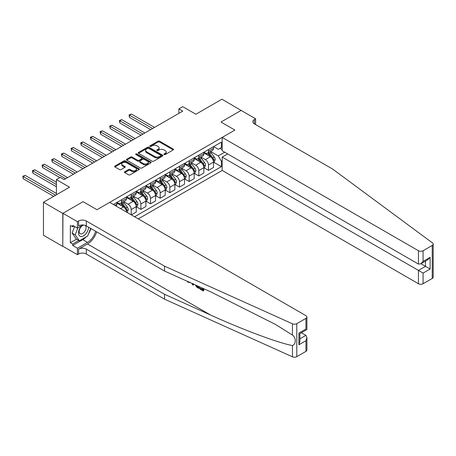 <?xml version="1.0" encoding="UTF-8"?>
<svg xmlns="http://www.w3.org/2000/svg" width="456" height="456" viewBox="0 0 456 456"><rect width="100%" height="100%" fill="white"/><g stroke="black" fill="none" stroke-linecap="round" stroke-linejoin="round"><path stroke-width="0.68" d="M164.103 154.561A0.752 0.433 0 0 0 165.169 154.561L173.223 149.91A1.072 0.621 0 0 0 173.542 149.471A1.072 0.621 0 0 0 173.223 149.038L159.571 141.155A1.072 0.621 0 0 0 158.055 141.155L150.001 145.806A0.752 0.433 0 0 0 149.779 146.114A0.752 0.433 0 0 0 150.001 146.422A0.752 0.433 0 0 0 151.061 146.422L152.105 145.817A3.431 1.984 0 0 1 156.955 145.817L158.095 146.473A3.431 1.984 0 0 1 159.098 147.875A3.431 1.984 0 0 1 158.095 149.277L157.052 149.881A0.752 0.433 0 0 0 156.83 150.184A0.752 0.433 0 0 0 157.052 150.491A0.752 0.433 0 0 0 158.112 150.491L159.155 149.887A3.431 1.984 0 0 1 164.012 149.887L165.146 150.548A3.431 1.984 0 0 1 166.155 151.945A3.431 1.984 0 0 1 165.146 153.347L164.103 153.951A0.752 0.433 0 0 0 163.886 154.259A0.752 0.433 0 0 0 164.103 154.561L164.103 153.951M124.762 171.718A1.072 0.621 0 0 0 124.448 172.157A1.072 0.621 0 0 0 124.762 172.596L128.592 174.808A1.072 0.621 0 0 0 130.108 174.808L139.057 169.638A1.072 0.621 0 0 0 139.371 169.199A1.072 0.621 0 0 0 139.057 168.76L125.406 160.882A1.072 0.621 0 0 0 123.889 160.882L114.941 166.047A1.072 0.621 0 0 0 114.627 166.486A1.072 0.621 0 0 0 114.941 166.924L119.569 169.592A1.072 0.621 0 0 0 121.085 169.592L124.915 167.38A1.072 0.621 0 0 0 125.229 166.947A1.072 0.621 0 0 0 124.915 166.508L122.618 165.18A2.867 1.659 0 0 1 121.78 164.012A2.867 1.659 0 0 1 123.547 162.478A2.867 1.659 0 0 1 126.677 162.838L135.666 168.03A2.867 1.659 0 0 1 136.504 169.199A2.867 1.659 0 0 1 134.731 170.732A2.867 1.659 0 0 1 131.607 170.373L130.108 169.507A1.072 0.621 0 0 0 128.592 169.507L124.762 171.718L124.762 172.596L128.592 170.401L128.592 169.507M241.275 110.523L221.958 99.191L195.88 114.245L182.742 106.664L178.883 108.893L182.742 111.121L64.136 179.601L60.277 177.367L56.413 179.601L56.413 194.769M62.785 213.391L62.785 246.405L62.939 213.3L83.066 201.683L62.785 213.391L43.468 202.242L69.546 187.182L56.413 179.601M241.275 110.341L220.989 122.054L234.897 130.08L96.98 209.709L83.066 201.683L96.98 209.709L109.685 202.373L305.947 315.683A3.277 1.892 0 0 1 306.905 317.023A3.277 1.892 0 0 1 305.947 318.362L296.793 323.646L296.793 356.655A3.277 1.892 180 0 1 292.456 356.809L164.548 299.176L86.315 254.009A5.466 3.152 0 0 0 78.586 254.009L77.429 254.682L62.939 246.314M152.179 161.185A1.072 0.621 0 0 0 153.695 161.185L162.644 156.02A1.072 0.621 0 0 0 162.957 155.581A1.072 0.621 0 0 0 162.644 155.143L148.992 147.265A1.072 0.621 0 0 0 147.476 147.265L138.527 152.429A1.072 0.621 0 0 0 138.214 152.868A1.072 0.621 0 0 0 138.527 153.307L152.179 161.185M136.213 154.726A0.752 0.433 0 0 1 136.971 154.835L136.971 153.94L150.85 161.954A1.072 0.621 0 0 1 151.164 162.393A1.072 0.621 0 0 1 150.85 162.826L141.901 167.996A1.072 0.621 0 0 1 140.385 167.996L126.734 160.113L130.564 157.918L130.564 157.029L126.734 159.241A1.072 0.621 0 0 0 126.42 159.674A1.072 0.621 0 0 0 126.734 160.113L126.734 159.241M130.564 157.918A1.072 0.621 0 0 1 132.08 157.918L132.08 157.029A1.072 0.621 0 0 0 130.564 157.029M132.08 157.029L137.615 160.221A1.072 0.621 0 0 0 139.137 160.221L141.673 158.756A1.072 0.621 0 0 0 141.987 158.317A1.072 0.621 0 0 0 141.673 157.879L135.911 154.555A0.752 0.433 0 0 1 135.689 154.248A0.752 0.433 0 0 1 136.156 153.849A0.752 0.433 0 0 1 136.971 153.94M62.785 246.405L43.468 235.25L43.468 202.242M138.276 218.88L222.192 170.43L418.448 283.74L418.448 270.402L425.482 266.344L425.482 261.117M213.613 146.61L218.287 149.311L221.377 147.527L221.377 142.129L113.356 204.493M221.377 147.527L222.192 147.054M222.192 160.797L221.377 161.264L218.287 155.912L210.604 151.477M213.613 162.182L221.377 166.662L221.377 161.264M221.377 166.662L134.605 216.76M178.883 108.893L178.883 113.356M219.912 148.371L222.192 149.688M218.287 155.912L224.7 152.207M126.569 212.12A4.372 2.525 -120 0 0 123.479 206.899L116.913 203.108M131.208 214.799L131.208 209.578A4.372 2.525 -120 0 0 128.113 204.225L123.679 201.66M131.362 214.884L136.23 212.074L136.23 206.676A4.372 2.525 -120 0 0 133.141 201.324L126.569 197.534M136.344 206.79L140.864 209.401L140.864 204.003A4.372 2.525 -120 0 0 137.775 198.651L133.334 196.086M140.864 209.401L145.886 206.5L145.886 201.102A4.372 2.525 -120 0 0 142.796 195.749L136.23 191.959M146.005 201.216L150.526 203.821L150.526 198.423A4.372 2.525 -120 0 0 147.43 193.07L142.996 190.511M150.526 203.821L155.547 200.925L155.547 195.527A4.372 2.525 -120 0 0 152.458 190.175L145.886 186.379M155.661 195.635L160.181 198.246L160.181 192.848A4.372 2.525 -120 0 0 157.092 187.496L152.652 184.936M160.181 198.246L165.203 195.345L165.203 189.947A4.372 2.525 -120 0 0 162.114 184.595L155.547 180.804M165.323 190.061L169.843 192.671L169.843 187.273A4.372 2.525 -120 0 0 166.748 181.921L162.313 179.356M169.843 192.671L174.865 189.77L174.865 184.372A4.372 2.525 -120 0 0 171.769 179.02L165.203 175.229M174.979 184.486L179.499 187.097L179.499 181.699A4.372 2.525 -120 0 0 176.409 176.341L171.969 173.782M179.499 187.097L184.52 184.195L184.52 178.798A4.372 2.525 -120 0 0 181.431 173.445L174.865 169.649M184.634 178.906L189.154 181.516L189.154 176.119A4.372 2.525 -120 0 0 186.065 170.766L181.63 168.207M189.154 181.516L194.182 178.621L194.182 173.223A4.372 2.525 -120 0 0 191.087 167.865L184.52 164.075M194.296 173.331L198.816 175.942L198.816 170.544A4.372 2.525 -120 0 0 195.727 165.192L191.286 162.627M198.816 175.942L203.838 173.041L203.838 167.643A4.372 2.525 -120 0 0 200.748 162.29L194.182 158.5M203.952 167.757L208.472 170.367L208.472 164.969A4.372 2.525 -120 0 0 205.382 159.617L200.948 157.052M208.472 170.367L213.499 167.466L213.499 162.068A4.372 2.525 -120 0 0 210.404 156.716L203.838 152.925M203.952 152.184L205.382 153.011A4.372 2.525 -120 0 0 207.571 153.227A4.372 2.525 -120 0 0 208.472 151.227L208.472 149.579M194.296 157.765L195.727 158.591A4.372 2.525 -120 0 0 197.91 158.808A4.372 2.525 -120 0 0 198.816 156.801L198.816 155.154M184.634 163.339L186.065 164.166A4.372 2.525 -120 0 0 188.254 164.382A4.372 2.525 -120 0 0 189.154 162.382L189.154 160.729M174.979 168.914L176.409 169.74A4.372 2.525 -120 0 0 178.592 169.957A4.372 2.525 -120 0 0 179.499 167.956L179.499 166.303M165.323 174.494L166.748 175.315A4.372 2.525 -120 0 0 168.937 175.531A4.372 2.525 -120 0 0 169.843 173.531L169.843 171.883M155.661 180.069L157.092 180.895A4.372 2.525 -120 0 0 159.275 181.112A4.372 2.525 -120 0 0 160.181 179.111L160.181 177.458M146.005 185.643L147.43 186.47A4.372 2.525 -120 0 0 149.619 186.686A4.372 2.525 -120 0 0 150.526 184.686L150.526 183.033M136.344 191.218L137.775 192.044A4.372 2.525 -120 0 0 139.958 192.261A4.372 2.525 -120 0 0 140.864 190.26L140.864 188.613M126.688 196.798L128.113 197.625A4.372 2.525 -120 0 0 130.302 197.841A4.372 2.525 -120 0 0 131.208 195.841L131.208 194.188M117.027 202.373L118.457 203.199A4.372 2.525 -120 0 0 120.64 203.416A4.372 2.525 -120 0 0 121.547 201.415L121.547 199.762M207.571 153.227L212.593 150.332A4.372 2.525 -120 0 0 213.499 148.325L213.499 146.678M197.91 158.808L202.931 155.906A4.372 2.525 -120 0 0 203.838 153.906L203.838 152.253M188.254 164.382L193.276 161.481A4.372 2.525 -120 0 0 194.182 159.48L194.182 157.827M178.592 169.957L183.614 167.056A4.372 2.525 -120 0 0 184.52 165.055L184.52 163.408M168.937 175.531L173.958 172.636A4.372 2.525 -120 0 0 174.865 170.635L174.865 168.982M159.275 181.112L164.297 178.21A4.372 2.525 -120 0 0 165.203 176.21L165.203 174.557M149.619 186.686L154.641 183.785A4.372 2.525 -120 0 0 155.547 181.784L155.547 180.137M139.958 192.261L144.979 189.365A4.372 2.525 -120 0 0 145.886 187.365L145.886 185.712M130.302 197.841L135.324 194.94A4.372 2.525 -120 0 0 136.23 192.939L136.23 191.286M120.64 203.416L125.668 200.515A4.372 2.525 -120 0 0 126.569 198.514L126.569 196.867M116.063 206.055A4.372 2.525 -120 0 0 116.913 204.088L116.913 202.441M164.405 154.669L165.146 154.242A3.431 1.984 0 0 0 166.155 152.84L166.155 151.945M159.098 147.875L159.098 148.77A3.431 1.984 0 0 1 158.095 150.166L157.354 150.6M173.223 149.038L173.223 149.91L159.571 142.044A1.072 0.621 0 0 0 158.055 142.044L150.298 146.524M162.632 156.026L148.992 148.154A1.072 0.621 0 0 0 147.476 148.154L138.544 153.313L138.527 152.429M160.751 155.889A0.752 0.433 0 0 0 160.968 155.581A0.752 0.433 0 0 0 160.751 155.274L148.764 148.36A0.752 0.433 0 0 0 147.704 148.36L146.604 148.992A3.431 1.984 0 0 0 145.601 150.394A3.431 1.984 0 0 0 146.604 151.797L154.795 156.522A3.431 1.984 0 0 0 159.651 156.522L160.751 155.889L160.751 156.778A0.752 0.433 0 0 0 160.968 156.476L160.968 155.581M145.601 150.394L145.601 151.284A3.431 1.984 0 0 0 146.604 152.686L146.604 151.797M160.751 156.778L159.651 157.417A3.431 1.984 0 0 1 154.795 157.417L146.604 152.686M132.08 157.918L137.615 161.116A1.072 0.621 0 0 0 139.137 161.116L141.673 159.651A1.072 0.621 0 0 0 141.987 159.212L141.987 158.317M136.971 154.835L150.839 162.838M143.361 163.539A2.867 1.659 0 0 0 146.49 163.898A2.867 1.659 0 0 0 148.263 162.37A2.867 1.659 0 0 0 147.419 161.196L144.256 159.372A1.072 0.621 0 0 0 142.739 159.372L140.197 160.837A1.072 0.621 0 0 0 139.884 161.276A1.072 0.621 0 0 0 140.197 161.715L143.361 163.539L143.361 164.434A2.867 1.659 0 0 0 146.49 164.793A2.867 1.659 0 0 0 148.263 163.259L148.263 162.37M139.884 161.276L139.884 162.165A1.072 0.621 0 0 0 140.197 162.604L140.197 161.715M143.361 164.434L140.197 162.604M136.504 169.199L136.504 170.094A2.867 1.659 0 0 1 134.731 171.621A2.867 1.659 0 0 1 131.607 171.262L130.108 170.401A1.072 0.621 0 0 0 128.592 170.401M121.78 164.012L121.78 164.901A2.867 1.659 0 0 0 122.618 166.075L122.618 165.18M124.898 167.392L122.618 166.075M139.057 168.76L139.057 169.638L125.406 161.772A1.072 0.621 0 0 0 123.889 161.772L114.952 166.93L114.941 166.047M213.499 162.245L214.423 161.709L215.198 159.48A2.896 1.67 -120 0 0 214.274 157.012L211.117 152.8A8.362 4.828 -120 0 0 210.205 151.705M207.064 154.784A8.362 4.828 -120 0 0 205.354 152.994M213.231 160.472L213.63 159.606A2.896 1.67 -120 0 0 212.804 157.861L209.646 153.649A8.362 4.828 -120 0 0 208.734 152.555M207.959 153.005A6.937 4.007 60 0 1 209.093 154.299L211.766 157.867M154.538 127.406L131.402 114.046L129.47 115.163L129.47 117.391L150.679 129.635M207.805 153.091A8.362 4.828 60 0 1 208.717 154.185L210.82 156.984M129.47 117.391L129.042 114.918L152.612 128.524M129.042 114.918L131.402 114.046M433.2 244.108L433.2 277.117A3.277 1.892 180 0 1 432.237 278.456L432.237 245.448A3.277 1.892 0 0 0 433.2 244.108A3.277 1.892 0 0 0 432.505 242.945L332.68 169.096L254.448 123.924A5.466 3.152 180 0 1 252.846 121.695A5.466 3.152 180 0 1 254.448 119.466L255.605 118.794L241.121 110.432L220.989 122.054L234.897 130.08L222.192 137.421L222.192 150.759L418.448 264.07L418.448 250.732A3.277 1.892 0 0 0 423.082 250.732L432.237 245.448M227.675 153.928L222.192 157.092L423.082 273.081L423.082 283.74L432.237 278.456M222.192 157.092L222.192 170.43M255.605 118.794L255.605 124.596M222.192 137.421L418.448 250.732M423.082 283.74A3.277 1.892 180 0 1 418.448 283.74M420.956 263.733L430.116 269.023L423.082 273.081M423.082 250.732L423.082 261.391L420.768 263.842L418.448 264.07M423.082 261.391L430.116 257.332L427.796 259.777L420.768 263.842M202.663 289.463L200.509 288.215L200.053 288.483L202.663 289.993L202.669 288.346L201.74 287.81M203.319 288.523L203.319 290.985L203.667 290.785A14.233 8.219 120 0 0 203.912 288.785M199.038 286.59L199.038 288.517L199.386 288.312A14.233 8.219 120 0 0 199.591 286.841M164.548 299.176L164.548 294.291L86.315 249.124A5.466 3.152 0 0 0 78.586 249.124L87.512 243.971A14.233 8.219 120 0 0 96.678 231.865M164.548 294.291L210.643 315.062C243.048 329.802 278.827 343.134 292.456 345.545C296.246 344.075 296.246 337.753 292.456 335.063L275.458 324.427L210.643 291.817L164.548 271.052L86.315 225.885A5.466 3.152 0 0 0 78.586 225.885L78.586 221L77.429 221.667L62.939 213.3M193.623 284.151L193.196 285.142L193.925 284.287M164.548 271.052L164.548 266.167L86.315 221A5.466 3.152 0 0 0 78.586 221M305.947 351.371L305.947 340.712L306.905 337.48L306.905 350.031A3.277 1.892 180 0 1 305.947 351.371L296.793 356.655M292.456 335.063L292.456 323.8L164.548 266.167M86.167 236.875A12.295 7.096 -60 0 1 82.758 239.645L72.675 245.465L72.675 244.04L78.82 240.494M73.912 226.108L72.675 226.82L70.361 225.481L70.361 242.7L72.675 244.04M72.675 226.82L72.675 225.389L77.429 228.137L77.429 221.667M77.429 254.682L77.429 248.212L87.512 242.387A12.295 7.096 120 0 0 95.629 231.26M72.675 245.465L77.429 248.212M301.422 332.743L305.947 335.354L306.905 337.48M82.912 224.968L77.429 228.137M292.456 323.8A3.277 1.892 0 0 0 296.793 323.646M90.875 228.519A12.295 7.096 -60 0 1 88.606 233.66M70.361 242.7L76.5 239.155M305.947 340.712L298.914 344.77L299.877 341.538L299.877 333.632L306.905 329.574L306.905 317.023M298.914 344.77L298.914 333.079C300.168 333.803 300.168 333.803 298.914 333.079L305.947 329.021C307.196 329.745 307.196 329.745 305.947 329.021L305.947 318.362M188.214 281.711L188.681 281.928M189.85 282.452L188.225 282.338L187.023 281.175M193.196 285.142L192.46 284.715L192.101 283.467M192.671 283.723L192.831 284.31L193.144 283.507M199.038 288.517L196.639 287.052L195.39 284.949M196.034 285.239L196.678 286.425L198.388 287.519L198.388 286.3M196.678 286.425L197.157 286.151L197.904 286.71L197.448 286.978M198.388 286.989L197.904 286.71M203.319 290.985L200.053 289.098L200.053 288.483M203.838 167.825L204.767 167.289L205.536 165.055A2.896 1.67 -120 0 0 204.613 162.592L201.455 158.375A8.362 4.828 -120 0 0 200.543 157.286M197.402 160.364A8.362 4.828 -120 0 0 195.692 158.568M203.575 166.047L203.975 165.18A2.896 1.67 -120 0 0 203.148 163.436L199.99 159.224A8.362 4.828 -120 0 0 199.078 158.129M198.297 158.58A6.937 4.007 60 0 1 199.437 159.874L202.111 163.442M144.883 132.981L121.741 119.62L119.808 120.737L119.808 122.966L141.018 135.215M198.149 158.665A8.362 4.828 60 0 1 199.061 159.76L201.159 162.564M119.808 122.966L119.386 120.492L142.95 134.098M119.386 120.492L121.741 119.62M194.182 173.4L195.105 172.864L195.88 170.635A2.896 1.67 -120 0 0 194.957 168.167L191.799 163.955A8.362 4.828 -120 0 0 190.887 162.86M187.747 165.938A8.362 4.828 -120 0 0 186.037 164.149M193.914 171.627L194.319 170.755A2.896 1.67 -120 0 0 193.486 169.016L190.329 164.798A8.362 4.828 -120 0 0 189.417 163.71M188.641 164.16A6.937 4.007 60 0 1 189.781 165.454L192.449 169.016M135.227 138.561L112.085 125.2L110.152 126.312L110.152 128.546L131.362 140.79M188.493 164.245A8.362 4.828 60 0 1 189.405 165.334L191.503 168.139M110.152 128.546L109.725 126.067L133.294 139.673M109.725 126.067L112.085 125.2M184.52 178.974L185.45 178.439L186.219 176.21A2.896 1.67 -120 0 0 185.296 173.742L182.138 169.529A8.362 4.828 -120 0 0 181.226 168.435M178.085 171.513A8.362 4.828 -120 0 0 176.375 169.723M184.258 177.202L184.657 176.335A2.896 1.67 -120 0 0 183.831 174.591L180.673 170.379A8.362 4.828 -120 0 0 179.761 169.284M178.98 169.735A6.937 4.007 60 0 1 180.12 171.028L182.793 174.597M125.565 144.136L102.423 130.775L100.491 131.892L100.491 134.121L121.701 146.365M178.832 169.82A8.362 4.828 60 0 1 179.744 170.915L181.841 173.713M100.491 134.121L100.069 131.641L123.633 145.247M100.069 131.641L102.423 130.775M174.865 184.549L175.788 184.019L176.563 181.784A2.896 1.67 -120 0 0 175.64 179.322L172.482 175.104A8.362 4.828 -120 0 0 171.57 174.015M168.429 177.088A8.362 4.828 -120 0 0 166.719 175.298M174.597 182.776L175.001 181.91A2.896 1.67 -120 0 0 174.169 180.166L171.011 175.953A8.362 4.828 -120 0 0 170.099 174.859M169.324 175.309A6.937 4.007 60 0 1 170.464 176.603L173.132 180.171M115.909 149.71L92.767 136.35L90.835 137.467L90.835 139.696L112.045 151.939M169.176 175.395A8.362 4.828 60 0 1 170.088 176.489L172.186 179.288M90.835 139.696L90.408 137.222L113.977 150.828M90.408 137.222L92.767 136.35M81.801 225.612A7.102 4.098 120 0 0 78.529 232.446A7.102 4.098 120 0 0 81.02 236.527A7.102 4.098 120 0 0 88.555 227.173M84.018 225.093A4.862 2.81 120 0 0 79.783 228.912A4.862 2.81 120 0 0 80.188 233.74A4.862 2.81 120 0 0 80.9 233.956A4.862 2.81 120 0 0 85.312 230.44A4.862 2.81 120 0 0 85.129 225.361M90.653 228.388L87.706 235.986L79.361 240.802L76.272 239.018L72.099 233.084L74.641 226.529M79.361 240.802L75.189 234.868L77.913 227.857M72.099 233.084L75.189 234.868M165.203 190.129L166.132 189.593L166.902 187.365A2.896 1.67 -120 0 0 165.978 184.897L162.82 180.684A8.362 4.828 -120 0 0 161.909 179.59M158.768 182.668A8.362 4.828 -120 0 0 157.058 180.872M164.941 188.356L165.34 187.484A2.896 1.67 -120 0 0 164.513 185.746L161.356 181.528A8.362 4.828 -120 0 0 160.444 180.439M159.663 180.884A6.937 4.007 60 0 1 160.803 182.183L163.476 185.746M106.248 155.285L83.106 141.924L81.174 143.041L81.174 145.27L102.383 157.519M159.514 180.975A8.362 4.828 60 0 1 160.426 182.064L162.524 184.868M81.174 145.27L80.752 142.796L104.316 156.402M80.752 142.796L83.106 141.924M155.547 195.704L156.471 195.168L157.246 192.939A2.896 1.67 -120 0 0 156.322 190.471L153.165 186.259A8.362 4.828 -120 0 0 152.253 185.165M149.112 188.242A8.362 4.828 -120 0 0 147.402 186.453M155.279 193.931L155.684 193.059A2.896 1.67 -120 0 0 154.852 191.32L151.694 187.108A8.362 4.828 -120 0 0 150.782 186.014M150.007 186.464A6.937 4.007 60 0 1 151.147 187.758L153.815 191.326M96.592 160.865L73.45 147.505L71.518 148.616L71.518 150.85L92.728 163.094M149.859 186.55A8.362 4.828 60 0 1 150.771 187.638L152.868 190.443M71.518 150.85L71.09 148.371L94.66 161.977M71.09 148.371L73.45 147.505M145.886 201.278L146.815 200.743L147.584 198.514A2.896 1.67 -120 0 0 146.661 196.051L143.503 191.833A8.362 4.828 -120 0 0 142.591 190.739M139.456 193.817A8.362 4.828 -120 0 0 137.74 192.027M145.624 199.506L146.023 198.639A2.896 1.67 -120 0 0 145.196 196.895L142.038 192.683A8.362 4.828 -120 0 0 141.126 191.588M140.345 192.039A6.937 4.007 60 0 1 141.485 193.333L144.159 196.901M86.931 166.44L63.789 153.079L61.856 154.196L61.856 156.425L83.066 168.669M140.197 192.124A8.362 4.828 60 0 1 141.109 193.219L143.207 196.017M61.856 156.425L61.435 153.951L84.998 167.557M61.435 153.951L63.789 153.079M136.23 206.859L137.153 206.323L137.929 204.088A2.896 1.67 -120 0 0 137.005 201.626L133.847 197.408A8.362 4.828 -120 0 0 132.935 196.319M129.795 199.397A8.362 4.828 -120 0 0 128.085 197.602M135.968 205.08L136.367 204.214A2.896 1.67 -120 0 0 135.535 202.47L132.377 198.257A8.362 4.828 -120 0 0 131.465 197.163M130.69 197.613A6.937 4.007 60 0 1 131.83 198.907L134.497 202.475M77.275 172.015L54.133 158.654L52.201 159.771L52.201 162L73.41 174.249M130.541 197.699A8.362 4.828 60 0 1 131.453 198.793L133.551 201.598M52.201 162L51.773 159.526L75.343 173.132M51.773 159.526L54.133 158.654M126.842 212.279L127.498 211.897L128.273 209.669A2.896 1.67 -120 0 0 127.344 207.201L124.192 202.988A8.362 4.828 -120 0 0 123.274 201.894M120.139 204.972A8.362 4.828 -120 0 0 118.423 203.182M126.306 210.661L126.705 209.788A2.896 1.67 -120 0 0 125.879 208.05L122.721 203.832A8.362 4.828 -120 0 0 121.809 202.743M121.028 203.194A6.937 4.007 60 0 1 122.168 204.487L124.841 208.05M67.613 177.595L44.471 164.234L42.539 165.346L42.539 167.58L59.89 177.595M120.88 203.279A8.362 4.828 60 0 1 121.792 204.368L123.895 207.172M42.539 167.58L42.117 165.1L65.681 178.706M42.117 165.1L44.471 164.234M56.413 182.275L34.816 169.809L32.883 170.926L32.883 173.155L56.413 186.738M32.883 173.155L32.456 170.681L56.413 184.509M32.456 170.681L34.816 169.809M56.413 193.429L25.154 175.383L23.227 176.5L23.227 178.729L53.705 196.331M23.227 178.729L22.8 176.255L55.638 195.214M22.8 176.255L25.154 175.383M120.504 208.62L123.479 206.899M128.113 204.225L133.141 201.324M137.775 198.651L142.796 195.749M147.43 193.07L152.458 190.175M157.092 187.496L162.114 184.595M166.748 181.921L171.769 179.02M176.409 176.341L181.431 173.445M186.065 170.766L191.087 167.865M195.727 165.192L200.748 162.29M205.382 159.617L210.404 156.716M208.472 151.227L213.499 148.325M208.472 164.969L213.499 162.068M198.816 170.544L203.838 167.643M198.816 156.801L203.838 153.906M189.154 176.119L194.182 173.223M189.154 162.382L194.182 159.48M179.499 181.699L184.52 178.798M179.499 167.956L184.52 165.055M169.843 187.273L174.865 184.372M169.843 173.531L174.865 170.635M160.181 192.848L165.203 189.947M160.181 179.111L165.203 176.21M150.526 198.423L155.547 195.527M150.526 184.686L155.547 181.784M140.864 204.003L145.886 201.102M140.864 190.26L145.886 187.365M131.208 209.578L136.23 206.676M131.208 195.841L136.23 192.939M121.547 201.415L126.569 198.514M114.787 205.32L116.913 204.088M165.146 154.242L165.146 153.347M157.052 150.491L157.052 149.881M158.095 150.166L158.095 149.277M150.001 146.422L150.001 145.806M158.055 142.044L158.055 141.155M159.571 142.044L159.571 141.155M147.476 148.154L147.476 147.265M148.992 148.154L148.992 147.265M162.644 156.02L162.644 155.143M154.795 157.417L154.795 156.522M159.651 157.417L159.651 156.522M137.615 161.116L137.615 160.221M139.137 161.116L139.137 160.221M141.673 159.651L141.673 158.756M150.85 162.826L150.85 161.954M130.108 170.401L130.108 169.507M131.607 171.262L131.607 170.373M124.915 167.38L124.915 166.508M123.889 161.772L123.889 160.882M125.406 161.772L125.406 160.882M213.283 160.632L215.175 159.537M209.646 153.649L211.117 152.8M207.372 154.96L208.717 154.185M212.804 157.861L214.274 157.012M212.576 158.996L213.63 159.606M430.116 257.332L430.116 269.023M254.448 123.924L254.448 119.466M210.643 315.062L87.512 243.971M86.315 225.885L86.315 221M86.315 249.124L86.315 254.009M292.456 356.809L292.456 345.545M78.586 249.124L78.586 254.009M82.758 239.645L87.512 242.387M299.877 338.859L305.947 335.354M203.621 166.206L205.519 165.112M199.99 159.224L201.455 158.375M197.71 160.54L199.061 159.76M203.148 163.436L204.613 162.592M202.914 164.57L203.975 165.18M193.965 171.787L195.858 170.686M190.329 164.798L191.799 163.955M188.054 166.115L189.405 165.334M193.486 169.016L194.957 168.167M193.258 170.145L194.319 170.755M184.304 177.361L186.202 176.267M180.673 170.379L182.138 169.529M178.393 171.69L179.744 170.915M183.831 174.591L185.296 173.742M183.597 175.72L184.657 176.335M174.648 182.936L176.546 181.841M171.011 175.953L172.482 175.104M168.737 177.27L170.088 176.489M174.169 180.166L175.64 179.322M173.941 181.3L175.001 181.91M164.986 188.51L166.885 187.416M161.356 181.528L162.82 180.684M159.076 182.845L160.426 182.064M164.513 185.746L165.978 184.897M164.28 186.874L165.34 187.484M155.331 194.091L157.229 192.996M151.694 187.108L153.165 186.259M149.42 188.419L150.771 187.638M154.852 191.32L156.322 190.471M154.624 192.449L155.684 193.059M145.669 199.665L147.567 198.571M142.038 192.683L143.503 191.833M139.758 193.994L141.109 193.219M145.196 196.895L146.661 196.051M144.968 198.029L146.023 198.639M136.013 205.24L137.911 204.145M132.377 198.257L133.847 197.408M130.102 199.574L131.453 198.793M135.535 202.47L137.005 201.626M135.307 203.604L136.367 204.214M126.352 210.82L128.25 209.72M122.721 203.832L124.192 202.988M120.447 205.149L121.792 204.368M125.879 208.05L127.344 207.201M125.651 209.179L126.705 209.788M190.192 282.27L189.736 282.532"/></g></svg>
